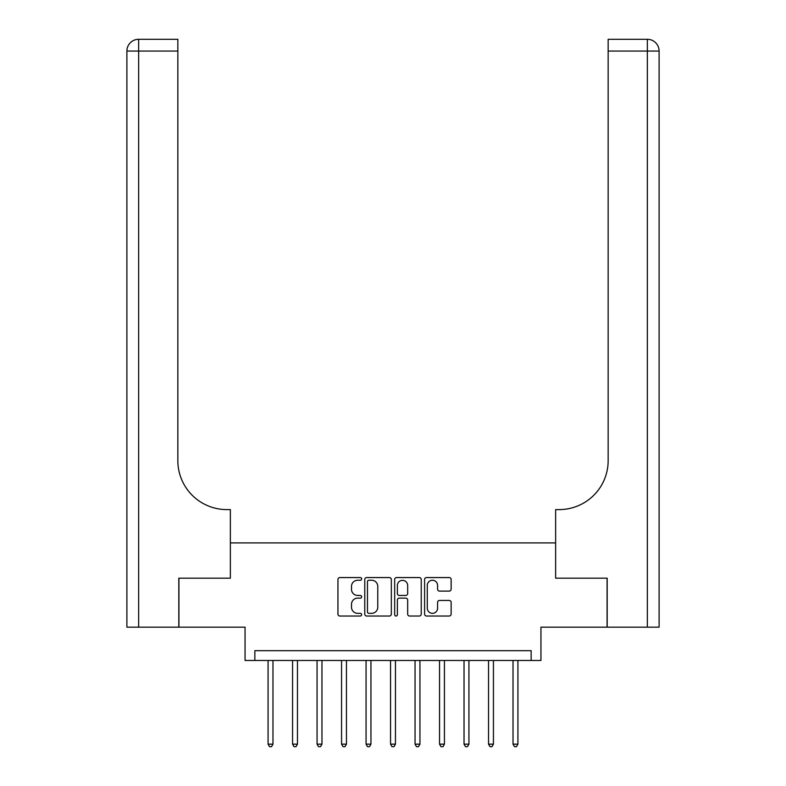 <?xml version="1.0" encoding="UTF-8"?>
<svg xmlns="http://www.w3.org/2000/svg" width="786" height="786" viewBox="0 0 786 786"><rect width="100%" height="100%" fill="white"/><g stroke="black" fill="none" stroke-linecap="round" stroke-linejoin="round"><path stroke-width="1.18" d="M361.648 578.909A1.346 1.346 0 0 0 360.302 577.563L339.866 577.563A1.926 1.926 0 0 0 337.941 579.478L337.941 614.102A1.926 1.926 0 0 0 339.866 616.028L360.302 616.028A1.346 1.346 0 0 0 361.648 614.681A1.346 1.346 0 0 0 360.302 613.335L357.659 613.335A6.15 6.15 0 0 1 351.499 607.185L351.499 604.296A6.15 6.15 0 0 1 357.659 598.136L360.302 598.136A1.346 1.346 0 0 0 361.648 596.79A1.346 1.346 0 0 0 360.302 595.444L357.659 595.444A6.15 6.15 0 0 1 351.499 589.294L351.499 586.405A6.15 6.15 0 0 1 357.659 580.255L360.302 580.255A1.346 1.346 0 0 0 361.648 578.909M449.209 591.121A1.926 1.926 0 0 0 451.135 589.195L451.135 579.478A1.926 1.926 0 0 0 449.209 577.563L426.513 577.563A1.926 1.926 0 0 0 424.597 579.478L424.597 614.102A1.926 1.926 0 0 0 426.513 616.028L449.209 616.028A1.926 1.926 0 0 0 451.135 614.102L451.135 602.371A1.926 1.926 0 0 0 449.209 600.445L439.502 600.445A1.926 1.926 0 0 0 437.576 602.371L437.576 608.187A5.148 5.148 0 0 1 432.428 613.335A5.148 5.148 0 0 1 427.289 608.187L427.289 585.393A5.148 5.148 0 0 1 432.428 580.255A5.148 5.148 0 0 1 437.576 585.393L437.576 589.195A1.926 1.926 0 0 0 439.502 591.121L449.209 591.121M531.149 660.476L540.945 660.476L540.945 627.169L607.077 627.169L607.077 578.182L555.643 578.182L555.643 542.91L230.357 542.91L230.357 578.182L230.357 509.593L226.83 509.593A48.987 48.987 0 0 1 177.842 460.606L177.842 51.061L138.65 51.061L138.65 627.169L178.825 627.169L178.825 578.182L230.357 578.182L178.923 578.182L178.923 627.169L245.055 627.169L245.055 660.476L531.149 660.476L531.149 650.68L254.851 650.68L254.851 660.476M391.32 579.478A1.926 1.926 0 0 0 389.394 577.563L366.698 577.563A1.926 1.926 0 0 0 364.773 579.478L364.773 614.102A1.926 1.926 0 0 0 366.698 616.028L389.394 616.028A1.926 1.926 0 0 0 391.32 614.102L391.32 579.478M396.606 577.563L419.302 577.563A1.926 1.926 0 0 1 421.227 579.478L421.227 614.102A1.926 1.926 0 0 1 419.302 616.028L409.594 616.028A1.926 1.926 0 0 1 407.669 614.102L407.669 600.062A1.926 1.926 0 0 0 405.743 598.136L399.298 598.136A1.926 1.926 0 0 0 397.372 600.062L397.372 614.681A1.346 1.346 0 0 1 396.026 616.028A1.346 1.346 0 0 1 394.68 614.681L394.68 579.478A1.926 1.926 0 0 1 396.606 577.563M368.811 580.255A1.346 1.346 0 0 0 367.465 581.601L367.465 611.989A1.346 1.346 0 0 0 368.811 613.335L371.601 613.335A6.15 6.15 0 0 0 377.761 607.185L377.761 586.405A6.15 6.15 0 0 0 371.601 580.255L368.811 580.255M407.669 585.491A5.148 5.148 0 0 0 402.52 580.353A5.148 5.148 0 0 0 397.372 585.491L397.372 593.528A1.926 1.926 0 0 0 399.298 595.444L405.743 595.444A1.926 1.926 0 0 0 407.669 593.528L407.669 585.491M268.075 660.476L268.075 744.155L272.978 744.155L272.978 660.476M272.978 744.155L271.504 746.7L269.549 746.7L268.075 744.155M292.569 660.476L292.569 744.155L297.472 744.155L297.472 660.476M297.472 744.155L295.998 746.7L294.043 746.7L292.569 744.155M317.063 660.476L317.063 744.155L321.965 744.155L321.965 660.476M321.965 744.155L320.491 746.7L318.536 746.7L317.063 744.155M341.566 660.476L341.566 744.155L346.459 744.155L346.459 660.476M346.459 744.155L344.995 746.7L343.03 746.7L341.566 744.155M366.06 660.476L366.06 744.155L370.953 744.155L370.953 660.476M370.953 744.155L369.489 746.7L367.524 746.7L366.06 744.155M138.65 627.169L126.89 627.169L126.89 51.061A11.761 11.761 0 0 1 138.65 39.3L177.842 39.3L177.842 51.061M226.83 509.593A48.987 48.987 0 0 1 177.842 460.606M126.89 51.061A11.761 11.761 0 0 1 138.65 39.3L138.65 51.061L126.89 51.061M607.175 578.182L555.643 578.182L555.643 509.593L559.17 509.593A48.987 48.987 0 0 0 608.158 460.606L608.158 39.3L647.35 39.3A11.761 11.761 0 0 1 659.11 51.061L659.11 627.169L607.175 627.169L607.175 578.182M559.17 509.593A48.987 48.987 0 0 0 608.158 460.606M659.11 51.061A11.761 11.761 0 0 0 647.35 39.3A11.761 11.761 0 0 1 659.11 51.061L608.158 51.061M390.554 660.476L390.554 744.155L395.446 744.155L395.446 660.476M395.446 744.155L393.983 746.7L392.018 746.7L390.554 744.155M415.047 660.476L415.047 744.155L419.94 744.155L419.94 660.476M419.94 744.155L418.476 746.7L416.511 746.7L415.047 744.155M439.541 660.476L439.541 744.155L444.434 744.155L444.434 660.476M444.434 744.155L442.97 746.7L441.005 746.7L439.541 744.155M464.035 660.476L464.035 744.155L468.937 744.155L468.937 660.476M468.937 744.155L467.464 746.7L465.509 746.7L464.035 744.155M488.528 660.476L488.528 744.155L493.431 744.155L493.431 660.476M493.431 744.155L491.957 746.7L490.002 746.7L488.528 744.155M513.022 660.476L513.022 744.155L517.925 744.155L517.925 660.476M517.925 744.155L516.451 746.7L514.496 746.7L513.022 744.155M647.35 627.169L647.35 39.3"/></g></svg>
